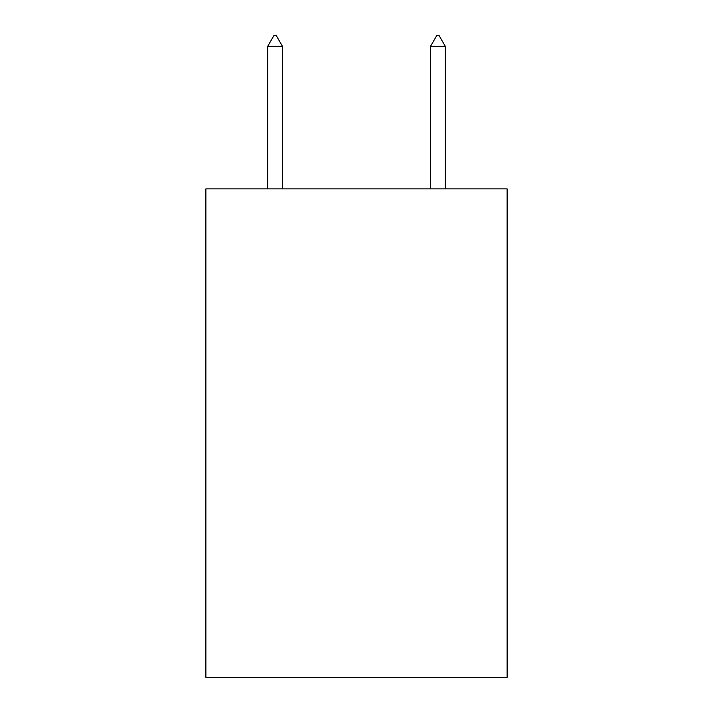 <?xml version="1.0" encoding="UTF-8"?>
<svg xmlns="http://www.w3.org/2000/svg" width="713" height="713" viewBox="0 0 713 713"><rect width="100%" height="100%" fill="white"/><g stroke="black" fill="none" stroke-linecap="round" stroke-linejoin="round"><path stroke-width="1.07" d="M507.112 188.874L507.112 677.35L205.888 677.35L205.888 188.874L507.112 188.874M282.41 46.238L276.305 35.65L273.863 35.65L267.758 46.238L282.41 46.238L282.41 188.874M267.758 46.238L267.758 188.874M436.695 35.65L439.137 35.65L445.242 46.238L430.59 46.238L436.695 35.65M445.242 188.874L445.242 46.238M430.59 188.874L430.59 46.238"/></g></svg>
